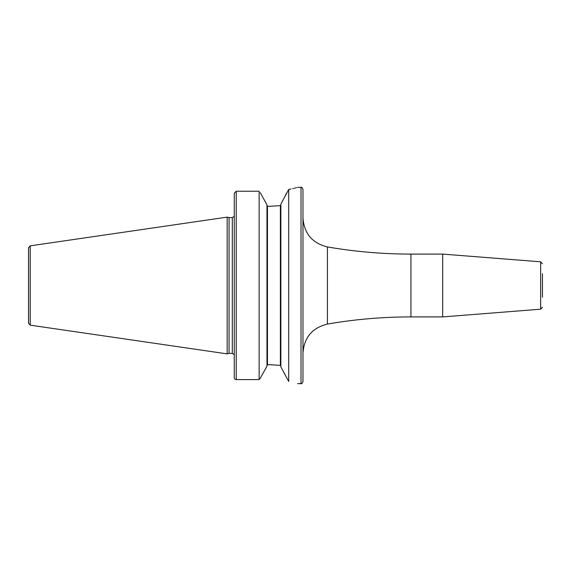 <?xml version="1.0" encoding="UTF-8"?>
<svg xmlns="http://www.w3.org/2000/svg" width="571" height="571" viewBox="0 0 571 571"><rect width="100%" height="100%" fill="white"/><g stroke="black" fill="none" stroke-linecap="round" stroke-linejoin="round"><path stroke-width="0.86" d="M28.55 285.5L28.55 247.785L30.227 245.844L227.165 217.123L227.165 353.877L30.227 325.156L28.55 323.215L28.55 285.5M227.165 353.877L229.064 353.37L229.064 217.63L227.165 217.123M234.267 216.402L234.267 377.709L234.267 193.291L236.23 191.228L259.134 191.228L259.134 379.587L260.583 377.709L259.134 379.587L236.23 379.587L259.134 379.587M234.267 377.709A1.963 1.884 0 0 0 236.23 379.587A1.963 1.884 0 0 1 234.267 377.709L234.267 354.598M260.219 192.641L266.978 204.839L266.978 366.161L260.583 377.709M270.283 364.733L280.375 365.369L270.283 364.733L267.464 364.733L266.978 365.247L267.464 364.733L267.464 206.267L266.978 205.753L267.464 206.267L270.283 206.267L280.375 205.631L270.283 206.267M261.19 376.603L266.793 366.496M266.785 204.489L262.739 197.181M259.134 191.228L236.23 191.228L236.23 379.587M288.698 189.458L288.698 381.449L280.861 366.853L280.861 204.147L288.698 189.458C300.467 186.774 300.467 186.774 288.698 189.458L291.103 188.972M292.687 188.623L293.558 188.416M294.393 188.216L295.278 187.987M295.992 187.802L296.549 187.659M286.599 193.027L285.579 195.004M282.916 200.178L281.553 202.819M280.375 205.631L280.861 205.053L280.375 205.631L280.375 365.369L280.861 365.947L280.375 365.369M284.13 373.177L284.644 374.176M288.698 381.449C300.46 384.254 300.46 384.254 288.698 381.449M302.973 285.5L302.973 381.656C302.088 383.491 301.438 384.147 301.01 383.626L301.01 187.374C301.438 186.853 302.088 187.509 302.973 189.344L302.973 285.5M442.682 285.5L442.682 254.095L410.934 254.095L410.934 316.905L442.682 316.905L442.682 285.5M542.45 297.277L542.45 273.723M30.227 325.156L30.227 245.844M229.064 217.63L232.304 217.63L232.304 353.37L229.064 353.37M302.973 217.915C304.1 233.496 312.244 243.167 327.404 246.929L327.404 324.071C312.244 327.833 304.1 337.504 302.973 353.085M442.682 316.905L540.644 309.197L540.644 261.803L542.45 263.759M232.304 217.63L234.124 216.402M297.57 187.374L301.01 187.374M234.124 354.598L232.304 353.37M297.57 383.626L301.01 383.626M327.404 324.071C355.041 319.296 382.884 316.912 410.934 316.905M327.404 246.929C355.041 251.704 382.884 254.088 410.934 254.095M540.644 309.197L542.45 307.241M540.644 261.803L442.682 254.095"/></g></svg>
